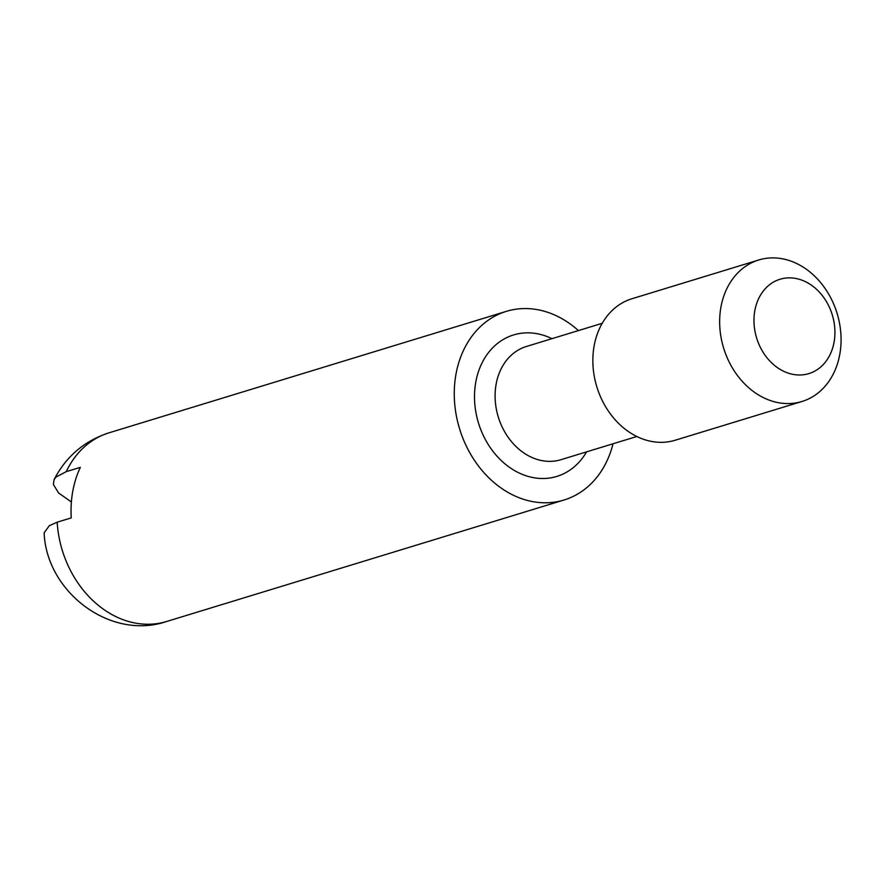 <?xml version="1.0" encoding="UTF-8"?>
<svg xmlns="http://www.w3.org/2000/svg" width="884" height="884" viewBox="0 0 884 884"><rect width="100%" height="100%" fill="white"/><g stroke="black" fill="none" stroke-linecap="round" stroke-linejoin="round"><path stroke-width="1.33" d="M839.8 354.296A73.98 59.327 -107 0 1 801.998 401.48A73.98 59.327 -107 0 1 723.631 348.075A73.98 59.327 -107 0 1 758.737 259.984A73.98 59.327 -107 0 1 819.766 281.565A73.98 59.327 -107 0 1 839.8 354.296M834.076 342.13A49.316 39.548 73 0 0 781.799 278.769A49.316 39.548 73 0 0 767.478 358.363A49.316 39.548 73 0 0 834.076 342.13M578.423 330.583A98.643 79.096 73 0 0 506.377 311.345A98.643 79.096 73 0 0 463.57 350.186A98.643 79.096 73 0 0 474.642 460.641A98.643 79.096 73 0 0 564.047 500.001A98.643 79.096 73 0 0 613.032 443.768M66.256 471.647L56.001 477.062L54.079 479.658C66.002 456.52 84.323 440.906 109.064 432.806A98.643 79.096 73 0 0 66.256 471.647L80.345 467.349A98.643 79.096 73 0 0 71.25 517.891L57.162 522.19A98.643 79.096 73 0 0 166.733 621.463L564.047 500.001M758.737 259.984L631.938 298.748A73.98 59.327 73 0 0 596.833 386.838A73.98 59.327 73 0 0 675.188 440.243L801.998 401.48M54.079 479.658L53.36 484.421L58.565 492.941L71.383 501.99M166.733 621.463C110.776 640.646 47.592 592.722 44.2 534.444L44.222 532.643L49.371 525.649L57.162 522.19M586.556 451.868A73.98 59.327 -107 0 1 507.803 466.111A73.98 59.327 -107 0 1 478.697 370.904A73.98 59.327 -107 0 1 551.947 338.671M602.225 323.301L526.367 346.495A59.184 47.46 73 0 0 498.278 416.961A59.184 47.46 73 0 0 560.964 459.691L636.823 436.497M109.064 432.806L506.377 311.345"/></g></svg>
